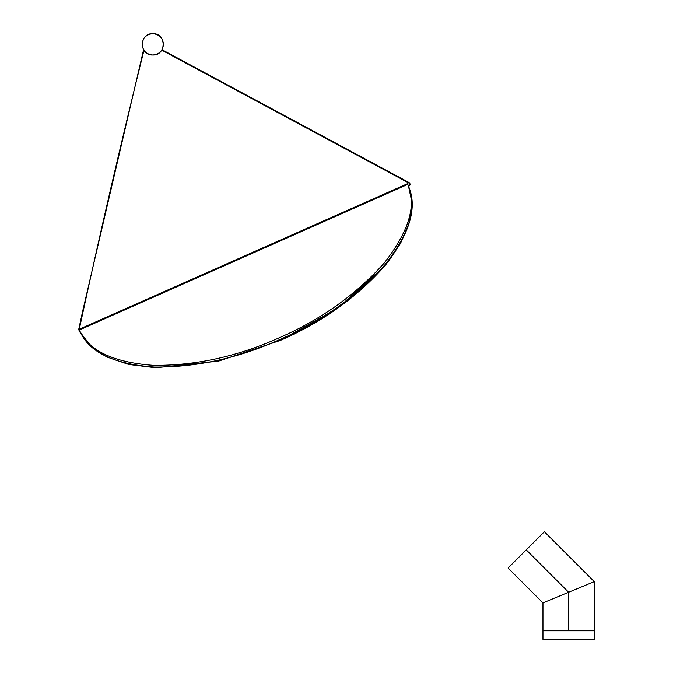 <?xml version="1.0" encoding="UTF-8"?>
<svg xmlns="http://www.w3.org/2000/svg" width="673" height="673" viewBox="0 0 673 673"><rect width="100%" height="100%" fill="white"/><g stroke="black" fill="none" stroke-linecap="round" stroke-linejoin="round"><path stroke-width="1.01" d="M594.267 639.35L542.96 639.35L594.267 639.35L594.267 630.794L542.96 630.794L542.96 639.35M568.618 630.794L542.96 630.794L568.618 630.794L568.618 592.248L594.267 581.623L568.618 592.248L568.618 630.794M568.618 592.248L542.96 602.882L594.267 581.623L542.96 602.882L568.618 592.248L526.244 549.875L544.381 531.737L526.244 549.875L568.618 592.248M542.96 630.794L542.96 602.882L508.098 568.02L544.381 531.737L594.267 581.623L594.267 630.794M526.244 549.875L508.098 568.02L526.244 549.875M152.788 33.65C146.344 34.331 142.777 37.89 142.096 44.342C142.777 50.786 146.344 54.353 152.788 55.026C159.232 54.353 162.799 50.786 163.48 44.342C162.799 37.89 159.232 34.331 152.788 33.65C166.576 33.061 166.576 55.615 152.788 55.026C139 55.615 139 33.061 152.788 33.65M161.756 50.164L162.025 49.726L161.756 50.164L408.932 183.064L161.756 50.164L408.932 183.064L409.176 182.61L409.041 186.059L408.318 185.824M143.761 50.063L143.955 50.357C120.921 142.97 99.36 235.929 79.279 329.232L79.38 329.989L407.703 184.427L408.452 186.127C417.622 206.796 409.764 233.018 384.906 264.8C356.665 296.414 321.694 321.307 280.01 339.461C238.553 358.162 196.634 367.365 154.243 367.063C113.998 364.143 89.29 352.349 80.129 331.68L79.078 329.316L407.409 183.754L407.703 184.427C416.873 205.164 408.982 231.436 384.047 263.227C355.765 294.824 320.828 319.675 279.253 337.77C237.931 356.429 196.062 365.624 153.654 365.372C113.35 362.503 88.592 350.709 79.38 329.989L80.129 331.68C89.341 352.4 114.099 364.194 154.403 367.063C196.81 367.323 238.679 358.12 280.01 339.461C321.585 321.366 356.513 296.524 384.805 264.926C409.739 233.127 417.622 206.863 408.452 186.127L407.703 184.427L79.38 329.989C88.542 350.658 113.249 362.453 153.494 365.363C195.885 365.666 237.805 356.463 279.253 337.77C320.945 319.608 355.908 294.724 384.148 263.109C409.016 231.327 416.865 205.097 407.703 184.427M79.086 329.341L79.204 329.593C78.682 331.528 79.296 332.386 81.046 332.159C79.296 332.386 78.682 331.528 79.204 329.593L79.078 329.316M79.187 329.265L79.279 329.232C99.36 235.929 120.921 142.97 143.955 50.357M144.072 49.886C120.997 142.659 99.394 235.769 79.279 329.232L79.178 329.29M162.025 49.726L409.176 182.61L161.89 49.945M408.881 185.714L409.041 186.059C410.446 185.1 410.488 183.956 409.176 182.61M79.136 329.434L79.204 329.593C78.657 331.427 79.271 332.285 81.046 332.159M80.137 331.696L79.944 331.267M409.041 186.059L408.528 186.295L411.985 202.607L409.596 221.854L400.612 243.264L384.99 265.7L337.695 308.209L280.414 340.387L218.649 361.098L155.816 367.769L128.762 364.472L106.788 356.984L90.729 346.09L80.676 332.79L90.695 346.057L106.713 356.951L128.644 364.438L155.665 367.761L218.515 361.132L280.414 340.387C322.106 322.224 357.035 297.256 385.192 265.456C409.975 233.481 417.731 207.04 408.461 186.135M80.676 332.79L78.733 329.358L82.661 311.187L143.576 49.76"/></g></svg>
